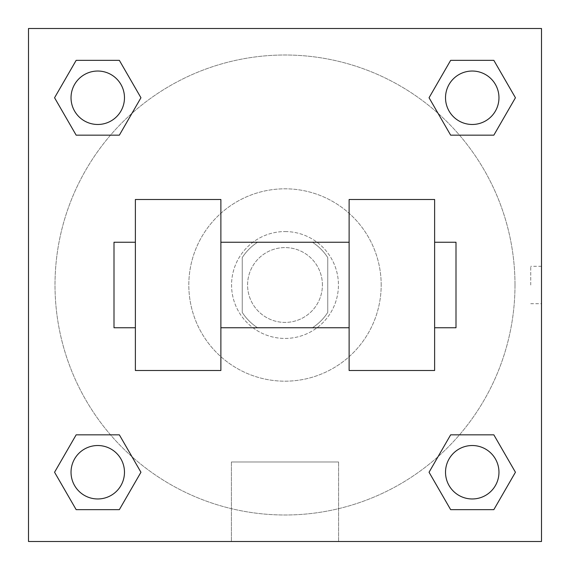 <?xml version="1.0" encoding="UTF-8"?>
<svg xmlns="http://www.w3.org/2000/svg" width="570" height="570" viewBox="0 0 570 570"><rect width="100%" height="100%" fill="white"/><g stroke="black" fill="none" stroke-linecap="round" stroke-linejoin="round"><path stroke-width="0.43" stroke-dasharray="2.85 2.14" d="M322.406 285A37.406 37.406 0 0 0 266.297 252.603A37.406 37.406 0 0 0 266.297 317.397A37.406 37.406 0 0 0 322.406 285A37.406 37.406 0 0 0 266.297 252.603A37.406 37.406 0 0 0 266.297 317.397A37.406 37.406 0 0 0 322.406 285M312.417 327.75L257.583 327.75A50.787 50.787 0 0 1 242.25 312.417L242.25 257.583A50.787 50.787 0 0 1 257.583 242.25L312.417 242.25A50.787 50.787 0 0 1 327.75 257.583L327.75 312.417A50.787 50.787 0 0 1 312.417 327.75L257.583 327.75A50.787 50.787 0 0 1 242.25 312.417L242.25 257.583A50.787 50.787 0 0 1 257.583 242.25L312.417 242.25A50.787 50.787 0 0 1 327.75 257.583L327.75 312.417A50.787 50.787 0 0 1 312.417 327.75M285 231.562A53.438 53.438 0 0 1 331.277 311.719A53.438 53.438 0 0 1 238.723 311.719A53.438 53.438 0 0 1 285 231.562A53.438 53.438 0 0 0 231.562 285A53.438 53.438 0 0 0 285 338.438A53.438 53.438 0 0 0 338.438 285A53.438 53.438 0 0 0 285 231.562M381.188 285A96.188 96.188 0 0 0 236.906 201.702A96.188 96.188 0 0 0 236.906 368.298A96.188 96.188 0 0 0 381.188 285A96.188 96.188 0 0 0 236.906 201.702A96.188 96.188 0 0 0 236.906 368.298A96.188 96.188 0 0 0 381.188 285M110.509 135.161L76.159 135.161L110.509 135.161L76.159 135.161L54.563 97.755L76.159 60.349L119.351 60.349L140.947 97.755L119.351 135.161L140.947 97.755L119.351 135.161L140.947 97.755L119.351 60.349L140.947 97.755M119.351 434.839L140.947 472.245L119.351 434.839L140.947 472.245L119.351 434.839L140.947 472.245L119.351 509.651L76.159 509.651L54.563 472.245L76.159 434.839L110.509 434.839M28.5 541.5L28.5 28.5L541.5 28.5L541.5 541.5L28.5 541.5L28.5 28.5L541.5 28.5L541.5 541.5L28.5 541.5L28.5 28.5L541.5 28.5L541.5 541.5L28.5 541.5L28.5 28.5L541.5 28.5L541.5 541.5L28.5 541.5M450.649 135.161L429.053 97.755L450.649 135.161L429.053 97.755L450.649 135.161L429.053 97.755L450.649 60.349L493.841 60.349L515.437 97.755L493.841 135.161L459.491 135.161M429.053 472.245L450.649 434.839L429.053 472.245L450.649 434.839L429.053 472.245L450.649 509.651L429.053 472.245L450.649 509.651L429.053 472.245L450.649 509.651L493.841 509.651L450.649 509.651L493.841 509.651L515.437 472.245L493.841 509.651M459.491 434.839L493.841 434.839L459.491 434.839L493.841 434.839L515.437 472.245M303.703 28.5L266.297 28.5L303.703 28.514M514.995 285A229.995 229.995 0 0 0 170.002 85.821A229.995 229.995 0 0 0 170.002 484.179A229.995 229.995 0 0 0 514.995 285A229.995 229.995 0 0 0 131.969 113.302A229.995 229.995 0 0 0 190.921 494.874A229.995 229.995 0 0 0 514.995 285M124.474 472.245A26.719 26.719 0 0 0 84.396 449.103A26.719 26.719 0 0 0 84.396 495.387A26.719 26.719 0 0 0 124.474 472.245A26.719 26.719 0 0 0 84.396 449.103A26.719 26.719 0 0 0 84.396 495.387A26.719 26.719 0 0 0 124.474 472.245A26.719 26.719 0 0 0 84.396 449.103A26.719 26.719 0 0 0 84.396 495.387A26.719 26.719 0 0 0 124.474 472.245A26.719 26.719 0 0 0 84.396 449.103A26.719 26.719 0 0 0 84.396 495.387A26.719 26.719 0 0 0 124.474 472.245A26.719 26.719 0 0 0 84.396 449.103A26.719 26.719 0 0 0 84.396 495.387A26.719 26.719 0 0 0 124.474 472.245M124.474 97.755A26.719 26.719 0 0 0 84.396 74.613A26.719 26.719 0 0 0 84.396 120.897A26.719 26.719 0 0 0 124.474 97.755A26.719 26.719 0 0 0 84.396 74.613A26.719 26.719 0 0 0 84.396 120.897A26.719 26.719 0 0 0 124.474 97.755A26.719 26.719 0 0 0 84.396 74.613A26.719 26.719 0 0 0 84.396 120.897A26.719 26.719 0 0 0 124.474 97.755A26.719 26.719 0 0 0 84.396 74.613A26.719 26.719 0 0 0 84.396 120.897A26.719 26.719 0 0 0 124.474 97.755A26.719 26.719 0 0 0 84.396 74.613A26.719 26.719 0 0 0 84.396 120.897A26.719 26.719 0 0 0 124.474 97.755M498.964 97.755A26.719 26.719 0 0 0 458.886 74.613A26.719 26.719 0 0 0 458.886 120.897A26.719 26.719 0 0 0 498.964 97.755A26.719 26.719 0 0 0 458.886 74.613A26.719 26.719 0 0 0 458.886 120.897A26.719 26.719 0 0 0 498.964 97.755A26.719 26.719 0 0 0 458.886 74.613A26.719 26.719 0 0 0 458.886 120.897A26.719 26.719 0 0 0 498.964 97.755A26.719 26.719 0 0 0 458.886 74.613A26.719 26.719 0 0 0 458.886 120.897A26.719 26.719 0 0 0 498.964 97.755A26.719 26.719 0 0 0 458.886 74.613A26.719 26.719 0 0 0 458.886 120.897A26.719 26.719 0 0 0 498.964 97.755M445.526 472.245A26.719 26.719 0 0 1 485.604 449.103A26.719 26.719 0 0 1 485.604 495.387A26.719 26.719 0 0 1 445.526 472.245A26.719 26.719 0 0 1 485.604 449.103A26.719 26.719 0 0 1 485.604 495.387A26.719 26.719 0 0 1 445.526 472.245M338.608 541.5L231.392 541.5L338.608 541.5L231.392 541.5L338.608 541.5L338.608 461.985L231.392 461.985L338.608 461.985L338.608 541.5M28.5 285L28.5 266.297L28.514 285M541.5 285L541.5 266.297L541.5 285M530.727 285L530.727 266.297L530.727 285M498.964 472.245A26.719 26.719 0 0 0 458.886 449.103A26.719 26.719 0 0 0 458.886 495.387A26.719 26.719 0 0 0 498.964 472.245A26.719 26.719 0 0 0 458.886 449.103A26.719 26.719 0 0 0 458.886 495.387A26.719 26.719 0 0 0 498.964 472.245A26.719 26.719 0 0 0 458.886 449.103A26.719 26.719 0 0 0 458.886 495.387A26.719 26.719 0 0 0 498.964 472.245M140.947 472.245L119.351 509.651L140.947 472.245L119.351 509.651L76.159 509.651L54.563 472.245L76.159 434.839M119.351 509.651L76.159 509.651L54.563 472.245M429.053 97.755L450.649 60.349L429.053 97.755L450.649 60.349L493.841 60.349L515.437 97.755L493.841 135.161M450.649 60.349L493.841 60.349L515.437 97.755M54.563 97.755L76.159 135.161L54.563 97.755L76.159 135.161L54.563 97.755L76.159 60.349L119.351 60.349L76.159 60.349L54.563 97.755L76.159 60.349M541.486 266.297L541.486 303.703L541.5 266.297L530.727 266.297M231.392 461.985L338.608 461.985L231.392 461.985L231.392 541.5L231.392 461.985M28.5 303.703L28.514 266.297L28.5 303.703M135.375 199.5L220.875 199.5L220.875 370.5L135.375 370.5L135.375 199.5M349.125 199.5L349.125 370.5L434.625 370.5L434.625 199.5L349.125 199.5M349.125 285L349.125 242.25L349.125 285M220.875 285L220.875 242.25L220.875 285M434.625 285L434.625 242.25L434.625 285M456 242.25L456 327.75M135.375 285L135.375 327.75L135.375 285M114 327.75L114 242.25M530.727 303.703L541.486 303.703"/><path stroke-width="0.85" d="M140.947 97.755L119.351 135.161L76.159 135.161L54.563 97.755L76.159 60.349L119.351 60.349L140.947 97.755L119.351 135.161L110.509 135.161M110.509 434.839L119.351 434.839L140.947 472.245L119.351 509.651L76.159 509.651L54.563 472.245L76.159 434.839L119.351 434.839M459.491 135.161L450.649 135.161L429.053 97.755L450.649 60.349L493.841 60.349L515.437 97.755L493.841 135.161L450.649 135.161M429.053 472.245L450.649 434.839L493.841 434.839L515.437 472.245L493.841 509.651L450.649 509.651L429.053 472.245L450.649 434.839L459.491 434.839M450.649 434.839L493.841 434.839L450.649 434.839M493.841 509.651L450.649 509.651L493.841 509.651L515.437 472.245M498.964 472.245A26.719 26.719 0 0 0 458.886 449.103A26.719 26.719 0 0 0 458.886 495.387A26.719 26.719 0 0 0 498.964 472.245M119.351 509.651L76.159 509.651L119.351 509.651L140.947 472.245M124.474 472.245A26.719 26.719 0 0 0 84.396 449.103A26.719 26.719 0 0 0 84.396 495.387A26.719 26.719 0 0 0 124.474 472.245M450.649 60.349L493.841 60.349L450.649 60.349L429.053 97.755M498.964 97.755A26.719 26.719 0 0 0 458.886 74.613A26.719 26.719 0 0 0 458.886 120.897A26.719 26.719 0 0 0 498.964 97.755M76.159 60.349L119.351 60.349L76.159 60.349L54.563 97.755M119.351 135.161L76.159 135.161L119.351 135.161M124.474 97.755A26.719 26.719 0 0 0 84.396 74.613A26.719 26.719 0 0 0 84.396 120.897A26.719 26.719 0 0 0 124.474 97.755M541.5 28.5L541.5 541.5L28.5 541.5L28.5 28.5L541.5 28.5M54.563 472.245L76.159 434.839M515.437 97.755L493.841 135.161M349.125 199.5L349.125 370.5L434.625 370.5L434.625 199.5L349.125 199.5M220.875 370.5L220.875 199.5L135.375 199.5L135.375 370.5L220.875 370.5M434.625 327.75L456 327.75L456 242.25L434.625 242.25M135.375 242.25L114 242.25L114 327.75L135.375 327.75M349.125 242.25L220.875 242.25M349.125 327.75L220.875 327.75"/></g></svg>
